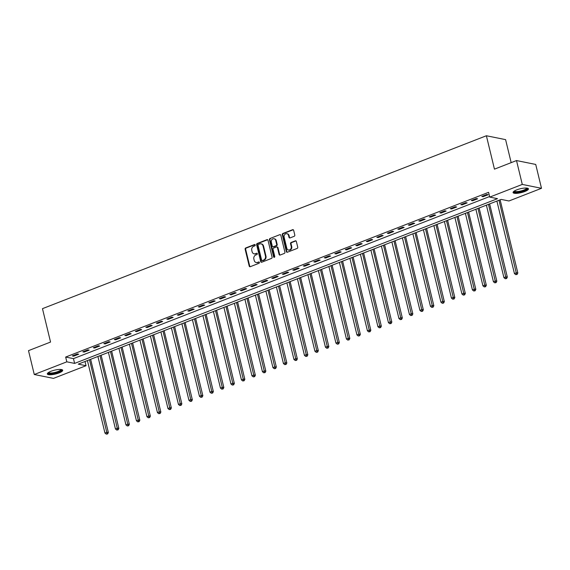 <?xml version="1.0" encoding="UTF-8"?>
<svg xmlns="http://www.w3.org/2000/svg" width="570" height="570" viewBox="0 0 570 570"><rect width="100%" height="100%" fill="white"/><g stroke="black" fill="none" stroke-linecap="round" stroke-linejoin="round"><path stroke-width="0.85" d="M255.225 244.972A0.698 0.591 -78.6 0 0 254.491 244.544L245.734 247.957A0.997 0.848 -78.6 0 0 245.136 249.211L249.211 266.069A0.997 0.848 -78.6 0 0 250.266 266.689L259.022 263.276A0.698 0.591 -78.6 0 0 258.709 261.965L257.576 262.407A3.185 2.715 -78.6 0 1 256.215 262.528A3.185 2.715 -78.6 0 1 254.213 260.433L253.871 259.029A3.185 2.715 -78.6 0 1 255.78 255.004L256.913 254.562A0.698 0.591 -78.6 0 0 256.6 253.251L255.467 253.693A3.185 2.715 -78.6 0 1 254.106 253.821A3.185 2.715 -78.6 0 1 252.104 251.726L251.762 250.323A3.185 2.715 -78.6 0 1 253.679 246.297L254.811 245.855A0.698 0.591 -78.6 0 0 255.225 244.972M255.032 244.637A0.698 0.591 -78.6 0 0 255.011 244.644L246.254 248.057A0.997 0.848 -78.6 0 0 245.656 249.318L249.731 266.176A0.997 0.848 -78.6 0 0 250.109 266.732M258.709 261.965L259.229 262.072A0.698 0.591 -78.6 0 0 259.229 262.072L257.576 262.407M257.141 253.351A0.698 0.591 -78.6 0 0 257.12 253.358L255.467 253.693M524.813 191.513A7.909 1.988 -13.6 0 1 513.071 192.56A7.909 1.988 -13.6 0 1 516.712 189.881A7.909 1.988 -13.6 0 1 528.447 188.834A7.909 1.988 -13.6 0 1 524.813 191.513M59.059 372.93A7.909 1.988 -13.6 0 1 47.324 373.97A7.909 1.988 -13.6 0 1 50.958 371.291A7.909 1.988 -13.6 0 1 62.7 370.251A7.909 1.988 -13.6 0 1 59.059 372.93M294.198 236.301A0.997 0.848 -78.6 0 0 294.797 235.047L293.657 230.316A0.997 0.848 -78.6 0 0 292.602 229.696L282.877 233.486A0.997 0.848 -78.6 0 0 282.278 234.747L286.354 251.605A0.997 0.848 -78.6 0 0 287.408 252.218L297.134 248.427A0.997 0.848 -78.6 0 0 297.732 247.173L296.35 241.459A0.997 0.848 -78.6 0 0 295.303 240.846L291.135 242.464A0.997 0.848 -78.6 0 0 290.536 243.725L291.22 246.554A2.665 2.273 -78.6 0 1 288.491 250.023A2.665 2.273 -78.6 0 1 286.81 248.278L284.124 237.177A2.665 2.273 -78.6 0 1 286.86 233.707A2.665 2.273 -78.6 0 1 288.541 235.46L288.983 237.305A0.997 0.848 -78.6 0 0 290.037 237.925L294.198 236.301M34.271 374.504L28.5 350.65L50.552 342.057L42.472 308.662L486.381 135.753L494.461 169.155L516.513 160.562L522.284 184.423L541.5 188.307L508.953 200.982L501.158 199.407L78.247 364.137L86.034 365.712L53.487 378.387L34.271 374.504L66.818 361.829L74.613 363.404L497.524 198.673L489.737 197.099L522.284 184.423M489.737 197.099L488.583 192.325L65.664 357.055L66.818 361.829M268.014 240.298A0.997 0.848 -78.6 0 0 266.959 239.685L257.234 243.476A0.997 0.848 -78.6 0 0 256.635 244.73L260.711 261.594A0.997 0.848 -78.6 0 0 261.765 262.207L271.491 258.417A0.997 0.848 -78.6 0 0 272.089 257.163L268.014 240.298M270.052 238.481L279.785 234.69A0.997 0.848 -78.6 0 1 280.832 235.31L284.915 252.168A0.997 0.848 -78.6 0 1 284.316 253.422L280.148 255.046A0.997 0.848 -78.6 0 1 279.101 254.434L277.447 247.594A0.997 0.848 -78.6 0 0 276.393 246.981L273.636 248.057A0.997 0.848 -78.6 0 0 273.037 249.311L274.754 256.429A0.698 0.591 -78.6 0 1 273.6 256.878L269.453 239.742A0.997 0.848 -78.6 0 1 270.052 238.481L279.785 234.69M65.664 357.055L73.459 358.63L489.601 196.536M73.63 356.179L78.667 354.219L77.37 353.956L72.333 355.915L73.63 356.179L73.459 355.481M84.132 352.089L89.169 350.13L87.873 349.866L82.828 351.825L84.132 352.089L83.961 351.391M94.627 347.999L99.672 346.04L98.368 345.776L93.33 347.736L94.627 347.999L94.456 347.301M105.129 343.91L110.167 341.95L108.87 341.687L103.833 343.646L105.129 343.91L104.958 343.211M115.624 339.82L120.669 337.86L119.372 337.597L114.328 339.556L115.624 339.82L115.461 339.121M126.127 335.73L131.164 333.771L129.867 333.507L124.83 335.466L126.127 335.73L125.956 335.032M136.629 331.64L141.666 329.681L140.37 329.417L135.325 331.377L136.629 331.64L136.458 330.942M147.124 327.551L152.169 325.591L150.865 325.328L145.827 327.287L147.124 327.551L146.953 326.852M157.626 323.461L162.664 321.501L161.367 321.238L156.33 323.204L157.626 323.461L157.455 322.762M168.121 319.371L173.166 317.412L171.869 317.148L166.825 319.115L168.121 319.371L167.958 318.673M178.624 315.281L183.661 313.322L182.364 313.058L177.327 315.025L178.624 315.281L178.453 314.583M189.126 311.192L194.163 309.232L192.867 308.969L187.822 310.935L189.126 311.192L188.955 310.493M199.621 307.102L204.666 305.142L203.362 304.879L198.324 306.845L199.621 307.102L199.45 306.404M210.123 303.012L215.161 301.053L213.864 300.789L208.827 302.756L210.123 303.012L209.952 302.314M220.618 298.922L225.663 296.963L224.366 296.699L219.322 298.666L220.618 298.922L220.455 298.224M231.121 294.84L236.158 292.873L234.861 292.61L229.824 294.576L231.121 294.84L230.95 294.134M241.623 290.75L246.66 288.783L245.364 288.52L240.319 290.486L241.623 290.75L241.452 290.044M252.118 286.66L257.163 284.694L255.859 284.43L250.821 286.397L252.118 286.66L251.947 285.955M262.62 282.57L267.658 280.604L266.361 280.34L261.324 282.307L262.62 282.57L262.449 281.865M273.115 278.481L278.16 276.514L276.856 276.251L271.819 278.217L273.115 278.481L272.952 277.775M283.618 274.391L288.655 272.424L287.358 272.161L282.321 274.127L283.618 274.391L283.447 273.685M294.12 270.301L299.157 268.335L297.861 268.071L292.816 270.038L294.12 270.301L293.949 269.596M304.615 266.211L309.66 264.245L308.356 263.981L303.318 265.948L304.615 266.211L304.444 265.506M315.117 262.122L320.155 260.155L318.858 259.892L313.821 261.858L315.117 262.122L314.946 261.416M325.613 258.032L330.657 256.065L329.353 255.802L324.316 257.768L325.613 258.032L325.449 257.327M336.115 253.942L341.152 251.976L339.855 251.712L334.818 253.679L336.115 253.942L335.944 253.237M346.617 249.852L351.654 247.886L350.358 247.622L345.313 249.589L346.617 249.852L346.446 249.147M357.112 245.763L362.149 243.796L360.853 243.54L355.815 245.499L357.112 245.763L356.941 245.057M367.614 241.673L372.652 239.706L371.355 239.45L366.31 241.409L367.614 241.673L367.443 240.968M378.109 237.583L383.154 235.617L381.85 235.36L376.813 237.32L378.109 237.583L377.946 236.878M388.612 233.493L393.649 231.527L392.352 231.27L387.315 233.23L388.612 233.493L388.441 232.788M399.114 229.404L404.151 227.437L402.855 227.181L397.81 229.14L399.114 229.404L398.943 228.698M409.609 225.314L414.647 223.347L413.35 223.091L408.312 225.05L409.609 225.314L409.438 224.609M420.111 221.224L425.149 219.258L423.852 219.001L418.808 220.96L420.111 221.224L419.94 220.519M430.607 217.134L435.651 215.175L434.347 214.911L429.31 216.871L430.607 217.134L430.435 216.429M441.109 213.045L446.146 211.085L444.849 210.822L439.812 212.781L441.109 213.045L440.938 212.346M451.611 208.955L456.648 206.995L455.352 206.732L450.307 208.691L451.611 208.955L451.44 208.257M462.106 204.865L467.144 202.906L465.847 202.642L460.809 204.602L462.106 204.865L461.935 204.167M472.608 200.775L477.646 198.816L476.349 198.552L471.305 200.512L472.608 200.775L472.437 200.077M483.103 196.686L488.148 194.726L486.844 194.463L481.807 196.422L483.103 196.686L482.933 195.987M511.169 162.65L505.597 139.636L486.381 135.753M516.513 160.562L535.729 164.445L541.5 188.307M85.016 361.494L86.034 365.712M73.459 358.63L74.613 363.404M254.106 253.821L254.626 253.928A3.185 2.715 -78.6 0 0 255.987 253.8M256.215 262.528L256.735 262.635A3.185 2.715 -78.6 0 0 258.089 262.514M267.636 239.749A0.997 0.848 -78.6 0 0 267.48 239.792L257.754 243.582A0.997 0.848 -78.6 0 0 257.156 244.836L261.231 261.694A0.997 0.848 -78.6 0 0 261.609 262.25M258.459 244.43A0.698 0.591 -78.6 0 0 258.039 245.314L261.616 260.112A0.698 0.591 -78.6 0 0 262.357 260.54L263.554 260.077A3.185 2.715 -78.6 0 0 265.463 256.051L263.019 245.934A3.185 2.715 -78.6 0 0 261.01 243.839A3.185 2.715 -78.6 0 0 259.649 243.967L258.459 244.43M262.058 260.568L262.578 260.675A0.698 0.591 -78.6 0 0 262.877 260.647L262.357 260.54M261.01 243.839L261.53 243.946A3.185 2.715 -78.6 0 1 263.532 246.041L265.983 256.158A3.185 2.715 -78.6 0 1 264.067 260.184L262.877 260.647M276.82 246.938L277.341 247.045A0.997 0.848 -78.6 0 1 277.968 247.701L279.621 254.534A0.997 0.848 -78.6 0 0 279.998 255.089M270.572 238.588A0.997 0.848 -78.6 0 0 269.973 239.842L274.12 256.985A0.698 0.591 -78.6 0 0 274.312 257.319M275.73 240.497A2.665 2.273 -78.6 0 0 274.049 238.744A2.665 2.273 -78.6 0 0 271.32 242.214L272.268 246.126A0.997 0.848 -78.6 0 0 273.315 246.739L276.079 245.663A0.997 0.848 -78.6 0 0 276.678 244.409L275.73 240.497L276.251 240.604A2.665 2.273 -78.6 0 0 274.569 238.851L274.049 238.744M272.895 246.782L273.408 246.888A0.997 0.848 -78.6 0 0 273.835 246.846L273.315 246.739M276.251 240.604L277.191 244.516A0.997 0.848 -78.6 0 1 276.6 245.77L273.835 246.846M286.86 233.707L287.38 233.814A2.665 2.273 -78.6 0 1 289.054 235.56L289.503 237.412A0.997 0.848 -78.6 0 0 289.881 237.968M288.491 250.023L289.011 250.13A2.665 2.273 -78.6 0 0 291.74 246.66L291.22 246.554M295.972 240.903A0.997 0.848 -78.6 0 0 295.816 240.946L291.655 242.571A0.997 0.848 -78.6 0 0 291.056 243.832L291.74 246.66M293.279 229.76A0.997 0.848 -78.6 0 0 293.123 229.803L283.397 233.593A0.997 0.848 -78.6 0 0 282.798 234.847L286.874 251.712A0.997 0.848 -78.6 0 0 287.252 252.261M87.417 360.561L104.958 433.065L107.053 432.245L108.357 432.509L90.644 359.307M107.117 433.813L106.276 434.141L107.637 433.92L107.117 433.813L89.519 359.748M106.276 434.141L104.958 433.065M108.357 432.509L107.637 433.92M97.912 356.471L115.453 428.975L117.555 428.155L118.852 428.419L101.147 355.217M117.612 429.723L116.772 430.051L118.133 429.83L117.612 429.723L100.014 355.659M116.772 430.051L115.453 428.975M118.852 428.419L118.133 429.83M108.414 352.381L125.956 424.885L128.058 424.073L129.354 424.329L111.642 351.127M128.115 425.633L127.274 425.961L128.635 425.74L128.115 425.633L110.516 351.569M127.274 425.961L125.956 424.885M129.354 424.329L128.635 425.74M118.916 348.291L136.451 420.795L138.553 419.983L139.85 420.24L122.144 347.037M138.61 421.543L137.776 421.871L139.13 421.65L138.61 421.543L121.011 347.479M137.776 421.871L136.451 420.795M139.85 420.24L139.13 421.65M129.411 344.209L146.953 416.706L149.055 415.893L150.352 416.15L132.639 342.948M149.112 417.454L148.271 417.782L149.632 417.561L149.112 417.454L131.513 343.389M148.271 417.782L146.953 416.706M150.352 416.15L149.632 417.561M61.361 369.524A6.847 1.717 -13.6 0 1 61.489 369.788A6.847 1.717 -13.6 0 1 55.026 373.065A6.847 1.717 -13.6 0 1 48.165 372.908A6.847 1.717 -13.6 0 1 48.179 372.709M48.578 372.438A6.341 1.589 166.4 0 0 55.083 372.417A6.341 1.589 166.4 0 0 60.883 369.467M47.403 373.514A7.859 1.974 166.4 0 0 55.29 373.264A7.859 1.974 166.4 0 0 62.422 369.88M527.115 188.107A6.847 1.717 -13.6 0 1 524.079 190.644A6.847 1.717 -13.6 0 1 517.104 192.225A6.847 1.717 -13.6 0 1 513.933 191.299M514.332 191.028A6.341 1.589 166.4 0 0 523.709 190.109A6.341 1.589 166.4 0 0 526.63 188.05M513.15 192.104A7.859 1.974 166.4 0 0 524.6 190.751A7.859 1.974 166.4 0 0 528.169 188.47M139.914 340.119L157.455 412.616L159.55 411.804L160.854 412.06L143.141 338.858M159.614 413.364L158.774 413.692L160.134 413.471L159.614 413.364L142.008 339.3M158.774 413.692L157.455 412.616M160.854 412.06L160.134 413.471M150.409 336.029L167.951 408.526L170.052 407.714L171.349 407.97L153.643 334.768M170.109 409.274L169.269 409.602L170.63 409.381L170.109 409.274L152.511 335.21M169.269 409.602L167.951 408.526M171.349 407.97L170.63 409.381M160.911 331.94L178.453 404.436L180.548 403.624L181.851 403.881L164.139 330.678M180.612 405.184L179.771 405.512L181.132 405.291L180.612 405.184L163.013 331.12M179.771 405.512L178.453 404.436M181.851 403.881L181.132 405.291M171.413 327.85L188.948 400.347L191.05 399.534L192.346 399.791L174.641 326.589M191.107 401.095L190.273 401.423L191.627 401.202L191.107 401.095L173.508 327.03M190.273 401.423L188.948 400.347M192.346 399.791L191.627 401.202M181.908 323.76L199.45 396.257L201.552 395.445L202.849 395.708L185.136 322.499M201.609 397.005L200.768 397.333L202.129 397.112L201.609 397.005L184.01 322.941M200.768 397.333L199.45 396.257M202.849 395.708L202.129 397.112M192.411 319.67L209.952 392.174L212.047 391.355L213.351 391.618L195.638 318.409M212.111 392.915L211.27 393.243L212.631 393.022L212.111 392.915L194.505 318.851M211.27 393.243L209.952 392.174M213.351 391.618L212.631 393.022M202.906 315.581L220.447 388.084L222.549 387.265L223.846 387.529L206.133 314.319M222.606 388.826L221.766 389.153L223.127 388.932L222.606 388.826L205.008 314.761M221.766 389.153L220.447 388.084M223.846 387.529L223.127 388.932M213.408 311.491L230.95 383.995L233.044 383.175L234.348 383.439L216.636 310.23M233.109 384.736L232.268 385.064L233.629 384.843L233.109 384.736L215.51 310.671M232.268 385.064L230.95 383.995M234.348 383.439L233.629 384.843M223.91 307.401L241.445 379.905L243.547 379.086L244.844 379.349L227.138 306.14M243.604 380.646L242.77 380.974L244.124 380.753L243.604 380.646L226.005 306.582M242.77 380.974L241.445 379.905M244.844 379.349L244.124 380.753M234.405 303.311L251.947 375.815L254.049 374.996L255.346 375.26L237.633 302.05M254.106 376.556L253.265 376.884L254.626 376.663L254.106 376.556L236.507 302.492M253.265 376.884L251.947 375.815M255.346 375.26L254.626 376.663M244.908 299.221L262.449 371.726L264.544 370.906L265.841 371.17L248.135 297.96M264.608 372.466L263.767 372.794L265.128 372.573L264.608 372.466L247.002 298.402M263.767 372.794L262.449 371.726M265.841 371.17L265.128 372.573M255.403 295.132L272.945 367.636L275.046 366.816L276.343 367.08L258.63 293.871M275.103 368.377L274.263 368.705L275.623 368.484L275.103 368.377L257.505 294.312M274.263 368.705L272.945 367.636M276.343 367.08L275.623 368.484M265.905 291.042L283.447 363.546L285.541 362.727L286.845 362.99L269.133 289.781M285.606 364.287L284.765 364.615L286.126 364.394L285.606 364.287L268.007 290.223M284.765 364.615L283.447 363.546M286.845 362.99L286.126 364.394M276.4 286.952L293.942 359.456L296.044 358.637L297.341 358.901L279.635 285.691M296.101 360.204L295.267 360.525L296.621 360.304L296.101 360.204L278.502 286.133M295.267 360.525L293.942 359.456M297.341 358.901L296.621 360.304M286.902 282.863L304.444 355.367L306.546 354.547L307.843 354.811L290.13 281.601M306.603 356.115L305.762 356.435L307.123 356.214L306.603 356.115L289.004 282.043M305.762 356.435L304.444 355.367M307.843 354.811L307.123 356.214M297.405 278.773L314.939 351.277L317.041 350.457L318.338 350.721L300.632 277.512M317.105 352.025L316.264 352.346L317.618 352.125L317.105 352.025L299.499 277.953M316.264 352.346L314.939 351.277M318.338 350.721L317.618 352.125M307.9 274.683L325.442 347.187L327.543 346.368L328.84 346.631L311.127 273.422M327.6 347.935L326.76 348.263L328.12 348.035L327.6 347.935L310.002 273.864M326.76 348.263L325.442 347.187M328.84 346.631L328.12 348.035M318.402 270.593L335.944 343.097L338.038 342.278L339.342 342.541L321.63 269.332M338.103 343.845L337.262 344.173L338.623 343.945L338.103 343.845L320.504 269.774M337.262 344.173L335.944 343.097M339.342 342.541L338.623 343.945M328.897 266.504L346.439 339.007L348.541 338.188L349.838 338.452L332.132 265.25M348.598 339.756L347.757 340.083L349.118 339.855L348.598 339.756L330.999 265.684M347.757 340.083L346.439 339.007M349.838 338.452L349.118 339.855M339.399 262.414L356.941 334.918L359.043 334.098L360.34 334.362L342.627 261.16M359.1 335.666L358.259 335.994L359.62 335.766L359.1 335.666L341.501 261.594M358.259 335.994L356.941 334.918M360.34 334.362L359.62 335.766M349.902 258.324L367.436 330.828L369.538 330.009L370.835 330.272L353.129 257.07M369.602 331.576L368.761 331.904L370.115 331.676L369.602 331.576L351.996 257.505M368.761 331.904L367.436 330.828M370.835 330.272L370.115 331.676M360.397 254.234L377.939 326.738L380.04 325.919L381.337 326.183L363.624 252.98M380.097 327.486L379.257 327.814L380.618 327.586L380.097 327.486L362.499 253.415M379.257 327.814L377.939 326.738M381.337 326.183L380.618 327.586M370.899 250.144L388.441 322.649L390.536 321.829L391.839 322.093L374.127 248.891M390.6 323.397L389.759 323.724L391.12 323.496L390.6 323.397L373.001 249.325M389.759 323.724L388.441 322.649M391.839 322.093L391.12 323.496M381.394 246.055L398.936 318.559L401.038 317.739L402.334 318.003L384.629 244.801M401.095 319.307L400.254 319.635L401.615 319.414L401.095 319.307L383.496 245.235M400.254 319.635L398.936 318.559M402.334 318.003L401.615 319.414M391.896 241.965L409.438 314.469L411.54 313.65L412.837 313.913L395.124 240.711M411.597 315.217L410.756 315.545L412.117 315.324L411.597 315.217L393.998 241.146M410.756 315.545L409.438 314.469M412.837 313.913L412.117 315.324M402.399 237.875L419.933 310.379L422.035 309.56L423.332 309.823L405.626 236.621M422.099 311.127L421.259 311.455L422.612 311.234L422.099 311.127L404.493 237.056M421.259 311.455L419.933 310.379M423.332 309.823L422.612 311.234M412.894 233.786L430.435 306.29L432.537 305.47L433.834 305.734L416.121 232.532M432.594 307.038L431.754 307.365L433.115 307.144L432.594 307.038L414.996 232.966M431.754 307.365L430.435 306.29M433.834 305.734L433.115 307.144M423.396 229.696L440.938 302.2L443.032 301.38L444.336 301.644L426.624 228.442M443.097 302.948L442.256 303.276L443.617 303.055L443.097 302.948L425.498 228.876M442.256 303.276L440.938 302.2M444.336 301.644L443.617 303.055M433.891 225.606L451.433 298.11L453.535 297.291L454.832 297.554L437.126 224.352M453.592 298.858L452.751 299.186L454.112 298.965L453.592 298.858L435.993 224.787M452.751 299.186L451.433 298.11M454.832 297.554L454.112 298.965M444.393 221.516L461.935 294.02L464.037 293.201L465.334 293.464L447.621 220.262M464.094 294.768L463.253 295.096L464.614 294.875L464.094 294.768L446.495 220.697M463.253 295.096L461.935 294.02M465.334 293.464L464.614 294.875M454.896 217.427L472.43 289.93L474.532 289.111L475.829 289.375L458.123 216.172M474.589 290.679L473.755 291.006L475.109 290.786L474.589 290.679L456.99 216.614M473.755 291.006L472.43 289.93M475.829 289.375L475.109 290.786M465.391 213.337L482.933 285.841L485.034 285.021L486.331 285.285L468.618 212.083M485.091 286.589L484.251 286.917L485.611 286.696L485.091 286.589L467.493 212.524M484.251 286.917L482.933 285.841M486.331 285.285L485.611 286.696M475.893 209.247L493.435 281.751L495.53 280.932L496.833 281.195L479.121 207.993M495.594 282.499L494.753 282.827L496.114 282.606L495.594 282.499L477.995 208.435M494.753 282.827L493.435 281.751M496.833 281.195L496.114 282.606M486.388 205.157L503.93 277.661L506.032 276.842L507.328 277.106L489.623 203.903M506.089 278.409L505.248 278.737L506.609 278.516L506.089 278.409L488.49 204.345M505.248 278.737L503.93 277.661M507.328 277.106L506.609 278.516M496.89 201.067L514.432 273.572L516.527 272.752L517.831 273.016L500.118 199.814M516.591 274.32L515.75 274.647L517.111 274.427L516.591 274.32L498.992 200.255M515.75 274.647L514.432 273.572M517.831 273.016L517.111 274.427M255.011 244.644L254.491 244.544M257.12 253.358L256.6 253.251M249.731 266.176L249.211 266.069M245.656 249.318L245.136 249.211M246.254 248.057L245.734 247.957M261.231 261.694L260.711 261.594M257.156 244.836L256.635 244.73M257.754 243.582L257.234 243.476M267.48 239.792L266.959 239.685M264.067 260.184L263.554 260.077M265.983 256.158L265.463 256.051M263.532 246.041L263.019 245.934M279.621 254.534L279.101 254.434M277.968 247.701L277.447 247.594M274.12 256.985L273.6 256.878M269.973 239.842L269.453 239.742M276.6 245.77L276.079 245.663M277.191 244.516L276.678 244.409M289.503 237.412L288.983 237.305M289.054 235.56L288.541 235.46M291.056 243.832L290.536 243.725M291.655 242.571L291.135 242.464M295.816 240.946L295.303 240.846M286.874 251.712L286.354 251.605M282.798 234.847L282.278 234.747M283.397 233.593L282.877 233.486M293.123 229.803L292.602 229.696"/></g></svg>
